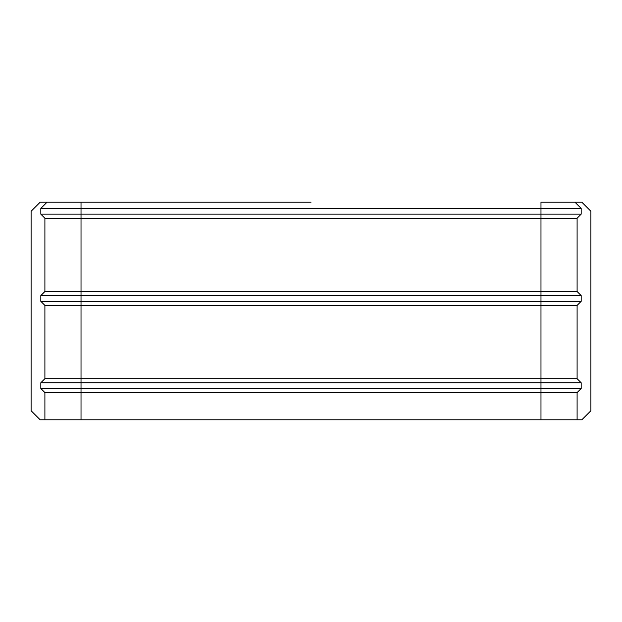 <?xml version="1.0" encoding="UTF-8"?>
<svg xmlns="http://www.w3.org/2000/svg" width="622" height="622" viewBox="0 0 622 622"><rect width="100%" height="100%" fill="white"/><g stroke="black" fill="none" stroke-linecap="round" stroke-linejoin="round"><path stroke-width="0.93" d="M311 202.212L81.023 202.212L311 202.212M47.031 202.212L40.827 208.417L81.023 208.417L81.023 202.212L40.166 202.212L31.1 211.278L31.1 410.722L40.166 419.788L81.023 419.788L81.023 378.689L540.977 378.689L540.977 301.328L81.023 301.328L81.023 295.59L540.977 295.59L540.977 208.417L581.173 208.417L581.173 214.155L577.099 218.236L577.099 291.516L577.099 218.236L81.023 218.236L81.023 214.155L581.173 214.155L577.099 218.236M81.023 419.788L577.099 419.788L577.099 392.591L581.173 388.509L581.173 382.763L577.099 378.689L577.099 305.41L581.181 301.328L581.173 295.59L577.099 291.516L581.173 295.59L581.181 301.328L577.099 305.41L577.099 378.689L581.173 382.763L581.173 388.509L577.099 392.591L577.099 419.788L581.834 419.788L590.9 410.722L590.9 211.278L581.834 202.212L540.977 202.212L574.969 202.212L581.173 208.417L581.173 214.155M40.827 208.417L40.827 214.155L44.901 218.236L44.901 291.516L40.827 295.59L40.819 301.328L44.901 305.41L44.901 378.689L40.827 382.763L40.827 388.509L44.901 392.591L44.901 419.788M40.827 214.155L81.023 214.155L81.023 208.417L540.977 208.417L540.977 202.212M44.901 218.236L81.023 218.236L81.023 291.516L577.099 291.516M44.901 291.516L81.023 291.516L81.023 295.59L40.827 295.59M40.819 301.328L81.023 301.328L81.023 305.41L577.099 305.41M44.901 305.41L81.023 305.41L81.023 378.689L44.901 378.689M40.827 382.763L540.977 382.763L540.977 378.689L577.099 378.689M40.827 388.509L540.977 388.509L540.977 382.763L581.173 382.763M44.901 392.591L540.977 392.591L540.977 388.509L581.173 388.509M577.099 392.591L540.977 392.591L540.977 419.788M581.181 301.328L540.977 301.328L540.977 295.59L581.173 295.59M574.969 202.212L581.173 208.417"/></g></svg>
